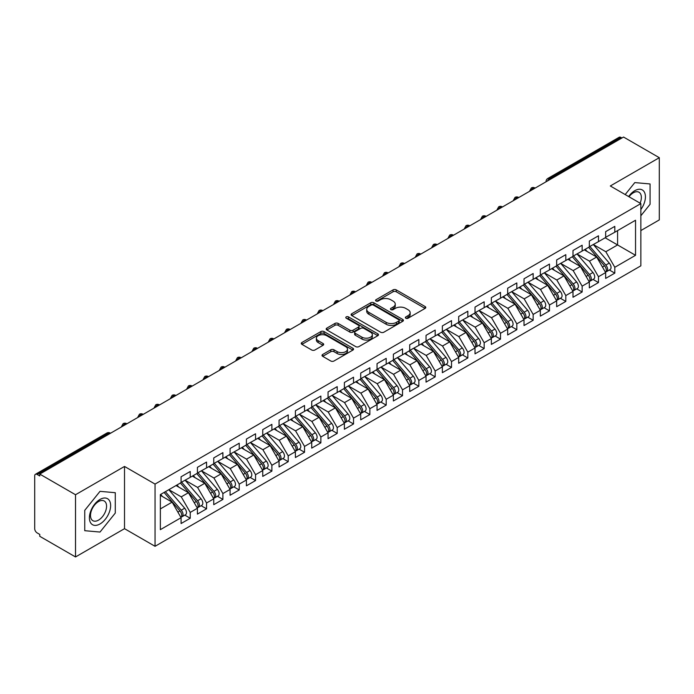 <?xml version="1.0" encoding="UTF-8"?>
<svg xmlns="http://www.w3.org/2000/svg" width="694" height="694" viewBox="0 0 694 694"><rect width="100%" height="100%" fill="white"/><g stroke="black" fill="none" stroke-linecap="round" stroke-linejoin="round"><path stroke-width="1.04" d="M405.834 318.225A1.588 0.92 0 0 0 408.072 318.225L425.11 308.396A2.264 1.31 0 0 0 425.769 307.468A2.264 1.31 0 0 0 425.11 306.54L396.257 289.884A2.264 1.31 0 0 0 393.047 289.884L376.018 299.721A1.588 0.92 0 0 0 375.558 300.363A1.588 0.92 0 0 0 376.018 301.014A1.588 0.92 0 0 0 378.265 301.014L380.468 299.739A7.252 4.19 0 0 1 390.722 299.739L393.125 301.127A7.252 4.19 0 0 1 395.25 304.093A7.252 4.19 0 0 1 393.125 307.052L390.922 308.327A1.588 0.92 0 0 0 390.462 308.969A1.588 0.92 0 0 0 390.922 309.619A1.588 0.92 0 0 0 393.168 309.619L395.372 308.344A7.252 4.19 0 0 1 405.634 308.344L408.037 309.732A7.252 4.19 0 0 1 410.163 312.699A7.252 4.19 0 0 1 408.037 315.657L405.834 316.932A1.588 0.92 0 0 0 405.365 317.574A1.588 0.92 0 0 0 405.834 318.225L405.834 316.932M322.684 354.478A2.264 1.31 0 0 0 322.025 355.406A2.264 1.31 0 0 0 322.684 356.326L330.778 361.001A2.264 1.31 0 0 0 333.988 361.001L352.899 350.08A2.264 1.31 0 0 0 353.558 349.16A2.264 1.31 0 0 0 352.899 348.232L324.046 331.576A2.264 1.31 0 0 0 320.845 331.576L301.925 342.498A2.264 1.31 0 0 0 301.265 343.417A2.264 1.31 0 0 0 301.925 344.345L311.701 349.993A2.264 1.31 0 0 0 314.911 349.993L323.005 345.317A2.264 1.31 0 0 0 323.673 344.389A2.264 1.31 0 0 0 323.005 343.469L318.156 340.667A6.064 3.505 0 0 1 316.377 338.195A6.064 3.505 0 0 1 320.125 334.959A6.064 3.505 0 0 1 326.735 335.714L345.725 346.679A6.064 3.505 0 0 1 347.503 349.16A6.064 3.505 0 0 1 343.756 352.387A6.064 3.505 0 0 1 337.154 351.632L333.988 349.802A2.264 1.31 0 0 0 330.778 349.802L322.684 354.478L322.684 356.326M640.848 230.564L659.3 219.911L659.3 157.694L623.542 137.048L39.766 474.089L39.766 475.971L37.146 474.462A3.461 2.004 -120 0 0 35.42 474.288A3.461 2.004 -120 0 0 34.7 475.876L34.7 528.672A3.461 2.004 -120 0 0 37.146 532.914L39.766 534.423L39.766 536.306L75.525 556.952L124.512 528.672L155.048 546.299L155.048 484.082L124.512 466.446L75.525 494.735L39.766 474.089M659.3 157.694L610.312 185.975L640.848 203.602L155.048 484.082M380.624 332.218A2.264 1.31 0 0 0 383.834 332.218L402.746 321.305A2.264 1.31 0 0 0 403.414 320.376A2.264 1.31 0 0 0 402.746 319.448L373.893 302.792A2.264 1.31 0 0 0 370.691 302.792L351.78 313.714A2.264 1.31 0 0 0 351.112 314.642A2.264 1.31 0 0 0 351.78 315.562L380.624 332.218M346.879 318.572A1.588 0.92 0 0 1 348.492 318.789L348.492 316.906L377.822 333.84A2.264 1.31 0 0 1 378.49 334.768A2.264 1.31 0 0 1 377.822 335.688L358.911 346.61A2.264 1.31 0 0 1 355.701 346.61L326.848 329.954L326.848 328.106A2.264 1.31 0 0 0 326.189 329.025A2.264 1.31 0 0 0 326.848 329.954M326.848 328.106L334.95 323.43A2.264 1.31 0 0 1 338.152 323.43L349.854 330.188A2.264 1.31 0 0 0 353.055 330.188L358.425 327.082A2.264 1.31 0 0 0 359.093 326.163A2.264 1.31 0 0 0 358.425 325.234L346.245 318.199A1.588 0.92 0 0 1 345.786 317.557A1.588 0.92 0 0 1 346.757 316.707A1.588 0.92 0 0 1 348.492 316.906M155.048 546.299L640.848 265.828L640.848 203.602M605.168 237.782L635.539 255.314L635.539 220.241L614.806 232.221L614.806 226.374L605.654 231.649L605.654 237.495L598.471 241.642L598.471 235.804L589.327 241.078L589.327 246.925L582.145 251.072L582.145 245.225L573.001 250.508L573.001 256.355L565.818 260.502L565.818 254.655L556.666 259.938L556.666 265.776L549.483 269.931L549.483 264.084L540.34 269.359L540.34 275.206L533.157 279.352L533.157 273.514L524.013 278.788L524.013 284.635L516.822 288.782L516.822 282.935L507.678 288.218L507.678 294.065L500.495 298.212L500.495 292.365L491.352 297.648L491.352 303.495L484.169 307.642L484.169 301.795L475.026 307.078L475.026 312.916L467.834 317.063L467.834 311.224L458.691 316.499L458.691 322.346L451.508 326.492L451.508 320.645L442.364 325.928L442.364 331.775L435.181 335.922L435.181 330.075L426.038 335.358L426.038 341.205L418.846 345.352L418.846 339.505L409.703 344.788L409.703 350.626L402.52 354.781L402.52 348.935L393.377 354.209L393.377 360.056L386.194 364.203L386.194 358.364L377.05 363.639L377.05 369.486L369.859 373.632L369.859 367.785L360.715 373.068L360.715 378.915L353.532 383.062L353.532 377.215L344.389 382.498L344.389 388.336L337.206 392.492L337.206 386.645L328.054 391.919L328.054 397.766L320.871 401.913L320.871 396.074L311.727 401.349L311.727 407.196L304.545 411.342L304.545 405.496L295.401 410.779L295.401 416.626L288.218 420.772L288.218 414.925L279.066 420.208L279.066 426.055L271.883 430.202L271.883 424.355L262.74 429.629L262.74 435.476L255.557 439.623L255.557 433.785L246.413 439.059L246.413 444.906L239.222 449.053L239.222 443.206L230.078 448.489L230.078 454.336L222.895 458.482L222.895 452.635L213.752 457.919L213.752 463.766L206.569 467.912L206.569 462.065L197.426 467.348L197.426 473.187L190.234 477.342L190.234 471.495L181.091 476.769L181.091 482.616L160.357 494.588L160.357 529.661L181.091 517.689L172.112 502.135L160.357 495.343M635.539 255.314L614.806 267.285L605.819 251.731L593.413 244.566M609.375 270.001L614.806 273.132L614.806 267.285M614.806 273.132L605.654 278.415L605.654 272.569L598.471 276.715L589.492 261.161L577.078 253.995L592.936 272.508L589.501 274.494A4.615 2.663 60 0 1 591.288 278.884A4.615 2.663 60 0 1 590.334 280.992A4.615 2.663 60 0 1 589.588 281.209M593.049 279.43L598.471 282.562L598.471 276.715M598.471 282.562L589.327 287.845L589.327 281.998L582.145 286.145L573.166 270.591L560.752 263.425L576.601 281.938L573.175 283.915A4.615 2.663 60 0 1 574.962 288.305A4.615 2.663 60 0 1 573.999 290.422A4.615 2.663 60 0 1 573.253 290.639M576.714 288.86L582.145 291.992L582.145 286.145M582.145 291.992L573.001 297.266L573.001 291.428L565.818 295.575L556.831 280.02L544.426 272.855M560.388 298.281L565.818 301.422L565.818 295.575M565.818 301.422L556.666 306.696L556.666 300.849L549.483 304.996L540.505 289.441L528.091 282.276L543.949 300.797L540.513 302.775A4.615 2.663 60 0 1 542.3 307.164A4.615 2.663 60 0 1 541.346 309.281A4.615 2.663 60 0 1 540.6 309.489M544.061 307.711L549.483 310.843L549.483 304.996M549.483 310.843L540.34 316.126L540.34 310.279L533.157 314.425L524.178 298.871L511.764 291.706M527.726 317.141L533.157 320.272L533.157 314.425M533.157 320.272L524.013 325.555L524.013 319.708L516.822 323.855L507.843 308.301L495.438 301.135L511.287 319.648L507.861 321.626A4.615 2.663 60 0 1 509.639 326.024A4.615 2.663 60 0 1 508.685 328.132A4.615 2.663 60 0 1 507.939 328.349M511.4 326.57L516.822 329.702L516.822 323.855M516.822 329.702L507.678 334.976L507.678 329.138L500.495 333.285L491.517 317.731L479.103 310.565M495.065 335.991L500.495 339.132L500.495 333.285M500.495 339.132L491.352 344.406L491.352 338.559L484.169 342.715L475.182 327.152L462.777 319.986M478.739 345.421L484.169 348.553L484.169 342.715M484.169 348.553L475.026 353.836L475.026 347.989L467.834 352.136L458.855 336.581L446.45 329.416M462.412 354.851L467.834 357.983L467.834 352.136M467.834 357.983L458.691 363.266L458.691 357.419L451.508 361.565L442.529 346.011L430.115 338.846L445.973 357.358L442.538 359.345A4.615 2.663 60 0 1 444.325 363.734A4.615 2.663 60 0 1 443.371 365.842A4.615 2.663 60 0 1 442.616 366.059M446.077 364.281L451.508 367.412L451.508 361.565M451.508 367.412L442.364 372.687L442.364 366.848L435.181 370.995L426.194 355.441L413.789 348.275M429.751 373.702L435.181 376.842L435.181 370.995M435.181 376.842L426.038 382.116L426.038 376.269L418.846 380.425L409.868 364.862L397.454 357.696L413.312 376.217L409.885 378.195A4.615 2.663 60 0 1 411.663 382.585A4.615 2.663 60 0 1 410.709 384.702A4.615 2.663 60 0 1 409.963 384.91M413.424 383.131L418.846 386.263L418.846 380.425M418.846 386.263L409.703 391.546L409.703 385.699L402.52 389.846L393.541 374.292L381.127 367.126M397.089 392.561L402.52 395.693L402.52 389.846M402.52 395.693L393.377 400.976L393.377 395.129L386.194 399.276L377.206 383.721L364.801 376.556M380.763 401.991L386.194 405.123L386.194 399.276M386.194 405.123L377.05 410.406L377.05 404.559L369.859 408.705L360.88 393.151L348.466 385.985M364.437 411.421L369.859 414.552L369.859 408.705M369.859 414.552L360.715 419.827L360.715 413.988L353.532 418.135L344.554 402.581L332.14 395.415L347.989 413.928L344.562 415.906A4.615 2.663 60 0 1 346.349 420.295A4.615 2.663 60 0 1 345.386 422.412A4.615 2.663 60 0 1 344.64 422.629M348.102 420.842L353.532 423.973L353.532 418.135M353.532 423.973L344.389 429.256L344.389 423.409L337.206 427.556L328.219 412.002L315.813 404.836M331.775 430.271L337.206 433.403L337.206 427.556M337.206 433.403L328.054 438.686L328.054 432.839L320.871 436.986L311.892 421.432L299.478 414.266L315.336 432.778L311.901 434.765A4.615 2.663 60 0 1 313.688 439.155A4.615 2.663 60 0 1 312.734 441.263A4.615 2.663 60 0 1 311.988 441.479M315.449 439.701L320.871 442.833L320.871 436.986M320.871 442.833L311.727 448.116L311.727 442.269L304.545 446.416L295.566 430.861L283.152 423.696L299.001 442.208L295.575 444.186A4.615 2.663 60 0 1 297.362 448.576A4.615 2.663 60 0 1 296.399 450.692A4.615 2.663 60 0 1 295.653 450.909M299.114 449.131L304.545 452.262L304.545 446.416M304.545 452.262L295.401 457.537L295.401 451.699L288.218 455.845L279.231 440.291L266.826 433.125M282.788 458.552L288.218 461.692L288.218 455.845M288.218 461.692L279.066 466.967L279.066 461.12L271.883 465.275L262.905 449.712L250.491 442.546L266.349 461.068L262.913 463.045A4.615 2.663 60 0 1 264.7 467.435A4.615 2.663 60 0 1 263.746 469.552A4.615 2.663 60 0 1 263 469.76M266.461 467.982L271.883 471.113L271.883 465.275M271.883 471.113L262.74 476.396L262.74 470.549L255.557 474.696L246.578 459.142L234.164 451.976M250.126 477.411L255.557 480.543L255.557 474.696M255.557 480.543L246.413 485.826L246.413 479.979L239.222 484.126L230.243 468.571L217.838 461.406L233.687 479.918L230.261 481.905A4.615 2.663 60 0 1 232.039 486.294A4.615 2.663 60 0 1 231.085 488.403A4.615 2.663 60 0 1 230.339 488.619M233.8 486.841L239.222 489.973L239.222 484.126M239.222 489.973L230.078 495.247L230.078 489.409L222.895 493.555L213.917 478.001L201.503 470.836M217.465 496.262L222.895 499.402L222.895 493.555M222.895 499.402L213.752 504.677L213.752 498.83L206.569 502.985L197.582 487.422L185.177 480.257M201.139 505.692L206.569 508.823L206.569 502.985M206.569 508.823L197.426 514.107L197.426 508.26L190.234 512.406L181.255 496.852L168.842 489.686M184.812 515.121L190.234 518.253L190.234 512.406M190.234 518.253L181.091 523.536L181.091 517.689M181.091 482.425L190.234 477.342M160.357 508.919L172.112 502.135M197.426 473.004L206.569 467.912M181.255 496.852L188.438 492.705L176.033 485.54M197.426 508.26L188.438 492.705M213.752 463.575L222.895 458.482M197.582 487.422L204.773 483.276L192.359 476.11M213.752 498.83L204.773 483.276M230.078 454.145L239.222 449.053M213.917 478.001L221.1 473.846L208.686 466.68M230.078 489.409L221.1 473.846M246.413 444.715L255.557 439.623M230.243 468.571L237.426 464.425L225.021 457.259M246.413 479.979L237.426 464.425M262.74 435.294L271.883 430.202M246.578 459.142L253.761 454.995L241.347 447.83M262.74 470.549L253.761 454.995M279.066 425.864L288.218 420.772M262.905 449.712L270.087 445.565L257.674 438.4M279.066 461.12L270.087 445.565M295.401 416.435L304.545 411.342M279.231 440.291L286.414 436.136L274.009 428.97M295.401 451.699L286.414 436.136M311.727 407.005L320.871 401.913M295.566 430.861L302.749 426.715L290.335 419.549M311.727 442.269L302.749 426.715M328.054 397.575L337.206 392.492M311.892 421.432L319.075 417.285L306.67 410.119M328.054 432.839L319.075 417.285M344.389 388.154L353.532 383.062M328.219 412.002L335.41 407.855L322.996 400.69M344.389 423.409L335.41 407.855M360.715 378.724L369.859 373.632M344.554 402.581L351.737 398.425L339.323 391.26M360.715 413.988L351.737 398.425M377.05 369.295L386.194 364.203M360.88 393.151L368.063 389.004L355.658 381.839M377.05 404.559L368.063 389.004M393.377 359.865L402.52 354.781M377.206 383.721L384.398 379.575L371.984 372.409M393.377 395.129L384.398 379.575M409.703 350.444L418.846 345.352M393.541 374.292L400.724 370.145L388.31 362.979M409.703 385.699L400.724 370.145M426.038 341.014L435.181 335.922M409.868 364.862L417.051 360.715L404.645 353.55M426.038 376.269L417.051 360.715M442.364 331.585L451.508 326.492M426.194 355.441L433.386 351.285L420.972 344.129M442.364 366.848L433.386 351.285M458.691 322.155L467.834 317.063M442.529 346.011L449.712 341.864L437.298 334.699M458.691 357.419L449.712 341.864M475.026 312.734L484.169 307.642M458.855 336.581L466.038 332.435L453.633 325.269M475.026 347.989L466.038 332.435M491.352 303.304L500.495 298.212M475.182 327.152L482.373 323.005L469.959 315.839M491.352 338.559L482.373 323.005M507.678 293.874L516.822 288.782M491.517 317.731L498.7 313.575L486.286 306.41M507.678 329.138L498.7 313.575M524.013 284.445L533.157 279.352M507.843 308.301L515.026 304.154L502.621 296.989M524.013 319.708L515.026 304.154M540.34 275.024L549.483 269.931M524.178 298.871L531.361 294.724L518.947 287.559M540.34 310.279L531.361 294.724M556.666 265.594L565.818 260.502M540.505 289.441L547.687 285.295L535.274 278.129M556.666 300.849L547.687 285.295M573.001 256.164L582.145 251.072M556.831 280.02L564.014 275.865L551.609 268.699M573.001 291.428L564.014 275.865M589.327 246.734L598.471 241.642M573.166 270.591L580.349 266.444L567.935 259.278M589.327 281.998L580.349 266.444M621.902 137.985L620.922 137.421L549.527 178.644L550.507 179.208M547.566 180.908A3.461 2.004 120 0 1 549.527 178.644A3.461 2.004 60 0 0 547.792 178.471L619.195 137.247A3.461 2.004 60 0 1 620.922 137.421M605.654 237.305L614.806 232.221M605.819 251.731L617.582 244.947L617.582 230.616L635.539 220.241M589.492 261.161L596.675 257.014L584.27 249.849M605.654 272.569L596.675 257.014M75.525 494.735L75.525 556.952M634.802 182.591L625.181 194.563L634.802 182.591L650.07 183.953L634.802 182.591M650.07 204.305L650.07 183.953L650.07 204.305L640.848 215.782L650.07 204.305M124.512 528.672L124.512 466.446M115.282 513.066L115.282 492.705L100.014 491.343L84.746 510.342L84.746 530.693L100.014 532.055L115.282 513.066L100.014 532.055L84.746 530.693L84.746 510.342L100.014 491.343L115.282 492.705L115.282 513.066M534.094 188.681L533.113 188.117A3.461 2.004 -120 0 0 531.378 187.944A3.461 2.004 -120 0 0 531.344 187.97L529.73 190.902A3.461 2.004 0 0 0 529.765 191.18M517.767 198.111L516.787 197.547A3.461 2.004 -120 0 0 515.052 197.374A3.461 2.004 -120 0 0 515.009 197.4L513.404 200.323A3.461 2.004 0 0 0 513.439 200.609M501.432 207.541L500.452 206.977A3.461 2.004 -120 0 0 498.726 206.803A3.461 2.004 -120 0 0 498.682 206.829L497.069 209.753A3.461 2.004 0 0 0 497.104 210.039M485.106 216.97L484.126 216.407A3.461 2.004 -120 0 0 482.391 216.233A3.461 2.004 -120 0 0 482.356 216.259L480.742 219.183A3.461 2.004 0 0 0 480.777 219.469M468.78 226.391L467.799 225.828A3.461 2.004 -120 0 0 466.064 225.663A3.461 2.004 -120 0 0 466.021 225.68L464.416 228.612A3.461 2.004 0 0 0 464.451 228.899M452.445 235.821L451.464 235.257A3.461 2.004 -120 0 0 449.738 235.084A3.461 2.004 -120 0 0 449.695 235.11L448.081 238.042A3.461 2.004 0 0 0 448.116 238.32M436.118 245.251L435.138 244.687A3.461 2.004 -120 0 0 433.403 244.514A3.461 2.004 -120 0 0 433.368 244.54L431.755 247.463A3.461 2.004 0 0 0 431.789 247.749M419.792 254.681L418.812 254.117A3.461 2.004 -120 0 0 417.077 253.943A3.461 2.004 -120 0 0 417.033 253.969L415.428 256.893A3.461 2.004 0 0 0 415.463 257.179M403.457 264.11L402.477 263.538A3.461 2.004 -120 0 0 400.75 263.373A3.461 2.004 -120 0 0 400.707 263.39L399.093 266.322A3.461 2.004 0 0 0 399.128 266.609M387.131 273.531L386.15 272.968A3.461 2.004 -120 0 0 384.415 272.794A3.461 2.004 -120 0 0 384.381 272.82L382.767 275.752A3.461 2.004 0 0 0 382.802 276.03L382.767 275.752M370.804 282.961L369.824 282.397A3.461 2.004 -120 0 0 368.089 282.224A3.461 2.004 -120 0 0 368.046 282.25L366.441 285.173A3.461 2.004 0 0 0 366.475 285.46M354.469 292.391L353.489 291.827A3.461 2.004 -120 0 0 351.763 291.654A3.461 2.004 -120 0 0 351.719 291.68L350.106 294.603A3.461 2.004 0 0 0 350.14 294.889L350.106 294.603M338.143 301.821L337.163 301.248A3.461 2.004 -120 0 0 335.428 301.083A3.461 2.004 -120 0 0 335.393 301.101L333.779 304.033A3.461 2.004 0 0 0 333.814 304.319M321.808 311.242L320.836 310.678A3.461 2.004 -120 0 0 319.101 310.504A3.461 2.004 -120 0 0 319.058 310.53L317.444 313.462A3.461 2.004 0 0 0 317.488 313.74M305.481 320.671L304.501 320.108A3.461 2.004 -120 0 0 302.775 319.934A3.461 2.004 -120 0 0 302.731 319.96L301.118 322.884A3.461 2.004 0 0 0 301.153 323.17M289.155 330.101L288.175 329.537A3.461 2.004 -120 0 0 286.44 329.364A3.461 2.004 -120 0 0 286.405 329.39L284.792 332.313A3.461 2.004 0 0 0 284.826 332.599M272.82 339.531L271.84 338.958A3.461 2.004 -120 0 0 270.113 338.793A3.461 2.004 -120 0 0 270.07 338.819L268.457 341.743A3.461 2.004 0 0 0 268.491 342.029M256.494 348.952L255.513 348.388A3.461 2.004 -120 0 0 253.778 348.214A3.461 2.004 -120 0 0 253.744 348.241L252.13 351.173A3.461 2.004 0 0 0 252.165 351.459M240.167 358.382L239.187 357.818A3.461 2.004 -120 0 0 237.452 357.644A3.461 2.004 -120 0 0 237.409 357.67L235.804 360.602A3.461 2.004 0 0 0 235.839 360.88M223.832 367.811L222.852 367.247A3.461 2.004 -120 0 0 221.126 367.074A3.461 2.004 -120 0 0 221.082 367.1L219.469 370.023A3.461 2.004 0 0 0 219.504 370.31M207.506 377.241L206.526 376.677A3.461 2.004 -120 0 0 204.791 376.504A3.461 2.004 -120 0 0 204.756 376.53L203.142 379.453A3.461 2.004 0 0 0 203.177 379.739M191.18 386.671L190.199 386.098A3.461 2.004 -120 0 0 188.464 385.933A3.461 2.004 -120 0 0 188.421 385.951L186.816 388.883A3.461 2.004 0 0 0 186.851 389.169M174.845 396.092L173.864 395.528A3.461 2.004 -120 0 0 172.138 395.354A3.461 2.004 -120 0 0 172.095 395.38L170.481 398.313A3.461 2.004 0 0 0 170.516 398.59M158.518 405.522L157.538 404.958A3.461 2.004 -120 0 0 155.803 404.784A3.461 2.004 -120 0 0 155.768 404.81L154.155 407.734A3.461 2.004 0 0 0 154.189 408.02M142.192 414.951L141.212 414.387A3.461 2.004 -120 0 0 139.477 414.214A3.461 2.004 -120 0 0 139.433 414.24L137.828 417.163A3.461 2.004 0 0 0 137.863 417.45M125.857 424.381L124.877 423.808A3.461 2.004 -120 0 0 123.15 423.644A3.461 2.004 -120 0 0 123.107 423.661L121.493 426.593A3.461 2.004 0 0 0 121.528 426.879M406.467 318.451L408.037 317.54A7.252 4.19 0 0 0 410.163 314.582L410.163 312.699M395.25 304.093L395.25 305.976A7.252 4.19 0 0 1 393.125 308.934L391.563 309.845M425.075 308.414L396.257 291.775A2.264 1.31 0 0 0 393.047 291.775L376.651 301.239M402.746 319.448L402.746 321.305L373.893 304.683A2.264 1.31 0 0 0 370.691 304.683L351.806 315.579M398.738 321.027A1.588 0.92 0 0 0 399.206 320.376A1.588 0.92 0 0 0 398.738 319.726L373.415 305.108A1.588 0.92 0 0 0 371.169 305.108L368.844 306.453A7.252 4.19 0 0 0 366.718 309.411A7.252 4.19 0 0 0 368.844 312.369L386.159 322.363A7.252 4.19 0 0 0 396.413 322.363L398.738 321.027L398.738 322.91A1.588 0.92 0 0 0 399.206 322.259L399.206 320.376M366.718 309.411L366.718 311.294A7.252 4.19 0 0 0 368.844 314.261L368.844 312.369M398.738 322.91L396.413 324.254A7.252 4.19 0 0 1 386.159 324.254L368.844 314.261M326.883 329.971L334.95 325.312L334.95 323.43M359.093 326.163L359.093 328.045A2.264 1.31 0 0 1 358.425 328.973L353.055 332.07A2.264 1.31 0 0 1 349.854 332.07L338.152 325.312A2.264 1.31 0 0 0 334.95 325.312M348.492 318.789L377.796 335.705M361.99 337.197A6.064 3.505 0 0 0 368.601 337.952A6.064 3.505 0 0 0 372.348 334.716A6.064 3.505 0 0 0 370.57 332.244L363.882 328.383A2.264 1.31 0 0 0 360.672 328.383L355.302 331.48A2.264 1.31 0 0 0 354.634 332.409A2.264 1.31 0 0 0 355.302 333.328L361.99 337.197L361.99 339.08A6.064 3.505 0 0 0 368.601 339.843A6.064 3.505 0 0 0 372.348 336.607L372.348 334.716M354.634 332.409L354.634 334.291A2.264 1.31 0 0 0 355.302 335.219L355.302 333.328M361.99 339.08L355.302 335.219M347.503 349.16L347.503 351.043A6.064 3.505 0 0 1 343.756 354.278A6.064 3.505 0 0 1 337.154 353.515L333.988 351.693A2.264 1.31 0 0 0 330.778 351.693L322.719 356.343M316.377 338.195L316.377 340.077A6.064 3.505 0 0 0 318.156 342.55L318.156 340.667M322.979 345.334L318.156 342.55M352.864 350.097L324.046 333.458A2.264 1.31 0 0 0 320.845 333.458L301.959 344.363M589.961 246.561L605.836 265.065A4.615 2.663 60 0 1 607.614 269.454A4.615 2.663 60 0 1 606.66 271.571L610.087 269.584A4.615 2.663 -120 0 0 611.05 267.476A4.615 2.663 -120 0 0 609.263 263.087L593.387 244.583M606.66 271.571A4.615 2.663 60 0 1 605.914 271.779M588.651 247.316L604.526 265.819A4.615 2.663 60 0 1 606.313 270.209A4.615 2.663 60 0 1 605.472 272.248M587.107 251.488L585.224 249.293M590.334 280.992L593.76 279.014A4.615 2.663 -120 0 0 594.715 276.897A4.615 2.663 -120 0 0 592.936 272.508M572.324 256.745L588.2 275.249A4.615 2.663 60 0 1 589.978 279.639A4.615 2.663 60 0 1 589.145 281.677M570.78 260.918L568.898 258.723M573.634 255.991L589.501 274.494M573.999 290.422L577.434 288.444A4.615 2.663 -120 0 0 578.388 286.327A4.615 2.663 -120 0 0 576.601 281.938M555.998 266.166L571.873 284.67A4.615 2.663 60 0 1 573.652 289.06A4.615 2.663 60 0 1 572.81 291.098M554.445 270.339L552.563 268.153M557.299 265.412L573.175 283.915M540.973 274.841L556.848 293.345A4.615 2.663 60 0 1 558.627 297.735A4.615 2.663 60 0 1 557.672 299.851L561.099 297.873A4.615 2.663 -120 0 0 562.062 295.757A4.615 2.663 -120 0 0 560.275 291.367L544.4 272.863M557.672 299.851A4.615 2.663 60 0 1 556.926 300.068M539.663 275.596L555.538 294.1A4.615 2.663 60 0 1 557.325 298.489A4.615 2.663 60 0 1 556.484 300.528M538.119 279.769L536.236 277.574M541.346 309.281L544.773 307.295A4.615 2.663 -120 0 0 545.727 305.187A4.615 2.663 -120 0 0 543.949 300.797M523.337 285.026L539.212 303.53A4.615 2.663 60 0 1 540.99 307.919A4.615 2.663 60 0 1 540.158 309.958M521.793 289.198L519.91 287.004M524.647 284.271L540.513 302.775M640.848 209.536A15.008 8.666 120 0 0 644.934 193.444A15.008 8.666 120 0 0 634.802 190.685A15.008 8.666 120 0 0 628.625 196.549M640.094 203.168A11.364 6.558 120 0 0 639.001 192.247A11.364 6.558 120 0 0 633.318 192.802A11.364 6.558 120 0 0 628.99 196.758M100.014 523.961A15.008 8.666 120 0 0 110.632 505.57A15.008 8.666 120 0 0 100.014 499.446A15.008 8.666 120 0 0 89.405 517.828A15.008 8.666 120 0 0 100.014 523.961M98.531 520.118A11.364 6.558 120 0 0 105.956 510.107A11.364 6.558 120 0 0 104.213 500.999A11.364 6.558 120 0 0 98.531 501.562A11.364 6.558 120 0 0 91.105 511.582A11.364 6.558 120 0 0 92.849 520.682A11.364 6.558 120 0 0 98.531 520.118M508.312 293.701L524.187 312.205A4.615 2.663 60 0 1 525.974 316.594A4.615 2.663 60 0 1 525.011 318.702L528.446 316.724A4.615 2.663 -120 0 0 529.401 314.616A4.615 2.663 -120 0 0 527.614 310.227L511.747 291.714M525.011 318.702A4.615 2.663 60 0 1 524.265 318.919M507.01 294.456L522.877 312.959A4.615 2.663 60 0 1 524.664 317.349A4.615 2.663 60 0 1 523.823 319.387M505.458 298.628L503.575 296.433M508.685 328.132L512.111 326.154A4.615 2.663 -120 0 0 513.074 324.037A4.615 2.663 -120 0 0 511.287 319.648M490.675 303.877L506.551 322.38A4.615 2.663 60 0 1 508.338 326.77A4.615 2.663 60 0 1 507.496 328.817M489.131 308.058L487.249 305.863M491.985 303.122L507.861 321.626M475.659 312.552L491.526 331.055A4.615 2.663 60 0 1 493.313 335.445A4.615 2.663 60 0 1 492.358 337.562L495.785 335.584A4.615 2.663 -120 0 0 496.739 333.467A4.615 2.663 -120 0 0 494.961 329.077L479.086 310.574M492.358 337.562A4.615 2.663 60 0 1 491.604 337.778M474.349 313.306L490.224 331.81A4.615 2.663 60 0 1 492.003 336.2A4.615 2.663 60 0 1 491.17 338.238M472.805 317.479L470.922 315.284M459.324 321.981L475.199 340.485A4.615 2.663 60 0 1 476.986 344.875A4.615 2.663 60 0 1 476.023 346.991L479.459 345.013A4.615 2.663 -120 0 0 480.413 342.897A4.615 2.663 -120 0 0 478.626 338.507L462.751 320.003M476.023 346.991A4.615 2.663 60 0 1 475.277 347.2M458.023 322.736L473.889 341.24A4.615 2.663 60 0 1 475.676 345.629A4.615 2.663 60 0 1 474.835 347.668M456.47 326.909L454.587 324.714M442.998 331.411L458.873 349.915A4.615 2.663 60 0 1 460.651 354.304A4.615 2.663 60 0 1 459.697 356.421L463.124 354.434A4.615 2.663 -120 0 0 464.078 352.326A4.615 2.663 -120 0 0 462.299 347.937L446.424 329.433M459.697 356.421A4.615 2.663 60 0 1 458.951 356.629M441.688 332.166L457.563 350.67A4.615 2.663 60 0 1 459.35 355.059A4.615 2.663 60 0 1 458.508 357.098M440.143 336.338L438.261 334.144M443.371 365.842L446.797 363.864A4.615 2.663 -120 0 0 447.751 361.748A4.615 2.663 -120 0 0 445.973 357.358M425.361 341.587L441.237 360.099A4.615 2.663 60 0 1 443.015 364.489A4.615 2.663 60 0 1 442.182 366.527M423.817 345.768L421.935 343.573M426.663 340.841L442.538 359.345M410.336 350.262L426.211 368.766A4.615 2.663 60 0 1 427.99 373.155A4.615 2.663 60 0 1 427.036 375.272L430.462 373.294A4.615 2.663 -120 0 0 431.425 371.177A4.615 2.663 -120 0 0 429.638 366.788L413.763 348.284M427.036 375.272A4.615 2.663 60 0 1 426.29 375.489M409.035 351.017L424.902 369.52A4.615 2.663 60 0 1 426.689 373.91A4.615 2.663 60 0 1 425.847 375.948M407.482 355.189L405.6 352.994M410.709 384.702L414.136 382.724A4.615 2.663 -120 0 0 415.09 380.607A4.615 2.663 -120 0 0 413.312 376.217M392.7 360.446L408.575 378.95A4.615 2.663 60 0 1 410.362 383.34A4.615 2.663 60 0 1 409.521 385.378M391.156 364.619L389.273 362.424M394.01 359.692L409.885 378.195M377.675 369.121L393.55 387.625A4.615 2.663 60 0 1 395.337 392.015A4.615 2.663 60 0 1 394.374 394.131L397.809 392.145A4.615 2.663 -120 0 0 398.764 390.037A4.615 2.663 -120 0 0 396.985 385.647L381.11 367.143M394.374 394.131A4.615 2.663 60 0 1 393.628 394.339M376.374 369.876L392.249 388.38A4.615 2.663 60 0 1 394.027 392.769A4.615 2.663 60 0 1 393.186 394.808M374.821 374.049L372.947 371.854M361.348 378.551L377.224 397.055A4.615 2.663 60 0 1 379.002 401.444A4.615 2.663 60 0 1 378.048 403.552L381.474 401.574A4.615 2.663 -120 0 0 382.437 399.458A4.615 2.663 -120 0 0 380.65 395.068L364.775 376.564M378.048 403.552A4.615 2.663 60 0 1 377.302 403.769M360.039 379.306L375.914 397.809A4.615 2.663 60 0 1 377.701 402.199A4.615 2.663 60 0 1 376.859 404.238M358.494 383.478L356.612 381.284M345.022 387.972L360.897 406.476A4.615 2.663 60 0 1 362.676 410.865A4.615 2.663 60 0 1 361.721 412.982L365.148 411.004A4.615 2.663 -120 0 0 366.102 408.887A4.615 2.663 -120 0 0 364.324 404.498L348.449 385.994M361.721 412.982A4.615 2.663 60 0 1 360.975 413.199M343.712 388.727L359.587 407.231A4.615 2.663 60 0 1 361.366 411.62A4.615 2.663 60 0 1 360.533 413.659M342.168 392.899L340.286 390.713M345.386 422.412L348.822 420.434A4.615 2.663 -120 0 0 349.776 418.317A4.615 2.663 -120 0 0 347.989 413.928M327.386 398.156L343.261 416.66A4.615 2.663 60 0 1 345.039 421.05A4.615 2.663 60 0 1 344.198 423.088M325.833 402.329L323.951 400.134M328.687 397.402L344.562 415.906M312.361 406.831L328.236 425.335A4.615 2.663 60 0 1 330.014 429.725A4.615 2.663 60 0 1 329.06 431.842L332.487 429.855A4.615 2.663 -120 0 0 333.45 427.747A4.615 2.663 -120 0 0 331.663 423.357L315.787 404.854M329.06 431.842A4.615 2.663 60 0 1 328.314 432.05M311.051 407.586L326.926 426.09A4.615 2.663 60 0 1 328.713 430.48A4.615 2.663 60 0 1 327.872 432.518M309.507 411.759L307.624 409.564M312.734 441.263L316.16 439.285A4.615 2.663 -120 0 0 317.115 437.168A4.615 2.663 -120 0 0 315.336 432.778M294.724 417.016L310.6 435.52A4.615 2.663 60 0 1 312.378 439.909A4.615 2.663 60 0 1 311.545 441.948M293.18 421.189L291.298 418.994M296.034 416.261L311.901 434.765M296.399 450.692L299.834 448.714A4.615 2.663 -120 0 0 300.788 446.598A4.615 2.663 -120 0 0 299.001 442.208M278.398 426.437L294.273 444.941A4.615 2.663 60 0 1 296.052 449.33A4.615 2.663 60 0 1 295.21 451.369M276.845 430.61L274.963 428.424M279.699 425.682L295.575 444.186M263.373 435.112L279.248 453.616A4.615 2.663 60 0 1 281.027 458.005A4.615 2.663 60 0 1 280.072 460.122L283.499 458.144A4.615 2.663 -120 0 0 284.462 456.027A4.615 2.663 -120 0 0 282.675 451.638L266.8 433.134M280.072 460.122A4.615 2.663 60 0 1 279.326 460.339M262.063 435.867L277.938 454.37A4.615 2.663 60 0 1 279.725 458.76A4.615 2.663 60 0 1 278.884 460.799M260.519 440.039L258.636 437.845M263.746 469.552L267.173 467.574A4.615 2.663 -120 0 0 268.127 465.457A4.615 2.663 -120 0 0 266.349 461.068M245.737 445.296L261.612 463.8A4.615 2.663 60 0 1 263.39 468.19A4.615 2.663 60 0 1 262.558 470.228M244.193 449.469L242.31 447.274M247.047 444.542L262.913 463.045M230.712 453.971L246.587 472.475A4.615 2.663 60 0 1 248.374 476.865A4.615 2.663 60 0 1 247.411 478.973L250.846 476.995A4.615 2.663 -120 0 0 251.801 474.887A4.615 2.663 -120 0 0 250.013 470.497L234.147 451.994M247.411 478.973A4.615 2.663 60 0 1 246.665 479.19M229.41 454.726L245.277 473.23A4.615 2.663 60 0 1 247.064 477.619A4.615 2.663 60 0 1 246.223 479.658M227.858 458.899L225.975 456.704M231.085 488.403L234.511 486.425A4.615 2.663 -120 0 0 235.474 484.308A4.615 2.663 -120 0 0 233.687 479.918M213.075 464.147L228.951 482.651A4.615 2.663 60 0 1 230.738 487.041A4.615 2.663 60 0 1 229.896 489.088M211.531 468.329L209.649 466.134M214.385 463.401L230.261 481.905M198.059 472.822L213.925 491.326A4.615 2.663 60 0 1 215.713 495.716A4.615 2.663 60 0 1 214.758 497.832L218.185 495.854A4.615 2.663 -120 0 0 219.139 493.738A4.615 2.663 -120 0 0 217.361 489.348L201.486 470.844M214.758 497.832A4.615 2.663 60 0 1 214.004 498.049M196.749 473.577L212.624 492.081A4.615 2.663 60 0 1 214.403 496.47A4.615 2.663 60 0 1 213.57 498.509M195.205 477.75L193.322 475.555M181.724 482.252L197.599 500.756A4.615 2.663 60 0 1 199.386 505.145A4.615 2.663 60 0 1 198.423 507.262L201.859 505.284A4.615 2.663 -120 0 0 202.813 503.167A4.615 2.663 -120 0 0 201.026 498.778L185.151 480.274M198.423 507.262A4.615 2.663 60 0 1 197.677 507.47M180.423 483.007L196.289 501.51A4.615 2.663 60 0 1 198.076 505.9A4.615 2.663 60 0 1 197.235 507.939M178.87 487.179L176.987 484.985M165.398 491.682L181.273 510.185A4.615 2.663 60 0 1 183.051 514.575A4.615 2.663 60 0 1 182.097 516.692L185.524 514.705A4.615 2.663 -120 0 0 186.478 512.597A4.615 2.663 -120 0 0 184.699 508.208L168.824 489.704M182.097 516.692A4.615 2.663 60 0 1 181.351 516.9M164.088 492.436L179.963 510.94A4.615 2.663 60 0 1 181.75 515.33A4.615 2.663 60 0 1 180.908 517.368M162.543 496.609L160.661 494.414M109.531 433.802L108.55 433.238L37.146 474.462M110.546 433.221L110.285 433.065A3.461 2.004 120 0 0 108.55 433.238A3.461 2.004 -120 0 0 106.815 433.065L35.42 474.288M535.109 188.1L534.848 187.944A3.461 2.004 120 0 0 533.113 188.117A3.461 2.004 120 0 0 531.24 190.338M518.782 197.53L518.513 197.374A3.461 2.004 120 0 0 516.787 197.547A3.461 2.004 120 0 0 514.905 199.759M502.447 206.951L502.187 206.803A3.461 2.004 120 0 0 500.452 206.977A3.461 2.004 120 0 0 498.578 209.189M486.121 216.381L485.861 216.233A3.461 2.004 120 0 0 484.126 216.407A3.461 2.004 120 0 0 482.243 218.619M469.795 225.81L469.526 225.663A3.461 2.004 120 0 0 467.799 225.828A3.461 2.004 120 0 0 465.917 228.048M453.46 235.24L453.199 235.084A3.461 2.004 120 0 0 451.464 235.257A3.461 2.004 120 0 0 449.591 237.478M437.133 244.661L436.873 244.514A3.461 2.004 120 0 0 435.138 244.687A3.461 2.004 120 0 0 433.256 246.899M420.807 254.091L420.538 253.943A3.461 2.004 120 0 0 418.812 254.117A3.461 2.004 120 0 0 416.929 256.329M404.472 263.52L404.212 263.373A3.461 2.004 120 0 0 402.477 263.538A3.461 2.004 120 0 0 400.603 265.759M388.146 272.95L387.885 272.794A3.461 2.004 120 0 0 386.15 272.968A3.461 2.004 120 0 0 384.268 275.188M371.811 282.38L371.55 282.224A3.461 2.004 120 0 0 369.824 282.397A3.461 2.004 120 0 0 367.941 284.609M355.484 291.801L355.224 291.654A3.461 2.004 120 0 0 353.489 291.827A3.461 2.004 120 0 0 351.615 294.039M339.158 301.231L338.898 301.083A3.461 2.004 120 0 0 337.163 301.248A3.461 2.004 120 0 0 335.28 303.469M322.823 310.66L322.563 310.504A3.461 2.004 120 0 0 320.836 310.678A3.461 2.004 120 0 0 318.954 312.899M306.496 320.09L306.236 319.934A3.461 2.004 120 0 0 304.501 320.108A3.461 2.004 120 0 0 302.627 322.32M290.17 329.511L289.901 329.364A3.461 2.004 120 0 0 288.175 329.537A3.461 2.004 120 0 0 286.292 331.749M273.835 338.941L273.575 338.793A3.461 2.004 120 0 0 271.84 338.958A3.461 2.004 120 0 0 269.966 341.179M257.509 348.371L257.248 348.214A3.461 2.004 120 0 0 255.513 348.388A3.461 2.004 120 0 0 253.64 350.609M241.182 357.8L240.913 357.644A3.461 2.004 120 0 0 239.187 357.818A3.461 2.004 120 0 0 237.305 360.03M224.847 367.221L224.587 367.074A3.461 2.004 120 0 0 222.852 367.247A3.461 2.004 120 0 0 220.978 369.46M208.521 376.651L208.261 376.504A3.461 2.004 120 0 0 206.526 376.677A3.461 2.004 120 0 0 204.643 378.889M192.195 386.081L191.926 385.933A3.461 2.004 120 0 0 190.199 386.098A3.461 2.004 120 0 0 188.317 388.319M175.86 395.511L175.599 395.354A3.461 2.004 120 0 0 173.864 395.528A3.461 2.004 120 0 0 171.991 397.749M159.533 404.94L159.273 404.784A3.461 2.004 120 0 0 157.538 404.958A3.461 2.004 120 0 0 155.656 407.17M143.207 414.361L142.938 414.214A3.461 2.004 120 0 0 141.212 414.387A3.461 2.004 120 0 0 139.329 416.6M126.872 423.791L126.612 423.644A3.461 2.004 120 0 0 124.877 423.808A3.461 2.004 120 0 0 123.003 426.029M408.037 317.54L408.037 315.657M390.922 309.619L390.922 308.327M393.125 308.934L393.125 307.052M376.018 301.014L376.018 299.721M393.047 291.775L393.047 289.884M396.257 291.775L396.257 289.884M425.11 308.396L425.11 306.54M351.78 315.562L351.78 313.714M370.691 304.683L370.691 302.792M373.893 304.683L373.893 302.792M386.159 324.254L386.159 322.363M396.413 324.254L396.413 322.363M338.152 325.312L338.152 323.43M349.854 332.07L349.854 330.188M353.055 332.07L353.055 330.188M358.425 328.973L358.425 327.082M377.822 335.688L377.822 333.84M330.778 351.693L330.778 349.802M333.988 351.693L333.988 349.802M337.154 353.515L337.154 351.632M323.005 345.317L323.005 343.469M301.925 344.345L301.925 342.498M320.845 333.458L320.845 331.576M324.046 333.458L324.046 331.576M352.899 350.08L352.899 348.232M604.526 265.819L602.453 267.017M609.263 263.087L605.836 265.065M588.2 275.249L586.126 276.446M571.873 284.67L569.791 285.876M555.538 294.1L553.465 295.297M560.275 291.367L556.848 293.345M539.212 303.53L537.139 304.727M522.877 312.959L520.804 314.156M527.614 310.227L524.187 312.205M506.551 322.38L504.477 323.586M490.224 331.81L488.142 333.007M494.961 329.077L491.526 331.055M473.889 341.24L471.816 342.437M478.626 338.507L475.199 340.485M457.563 350.67L455.49 351.867M462.299 347.937L458.873 349.915M441.237 360.099L439.155 361.296M424.902 369.52L422.828 370.717M429.638 366.788L426.211 368.766M408.575 378.95L406.502 380.147M392.249 388.38L390.167 389.577M396.985 385.647L393.55 387.625M375.914 397.809L373.84 399.007M380.65 395.068L377.224 397.055M359.587 407.231L357.514 408.428M364.324 404.498L360.897 406.476M343.261 416.66L341.179 417.857M326.926 426.09L324.853 427.287M331.663 423.357L328.236 425.335M310.6 435.52L308.526 436.717M294.273 444.941L292.191 446.147M277.938 454.37L275.865 455.568M282.675 451.638L279.248 453.616M261.612 463.8L259.539 464.997M245.277 473.23L243.204 474.427M250.013 470.497L246.587 472.475M228.951 482.651L226.877 483.857M212.624 492.081L210.542 493.278M217.361 489.348L213.925 491.326M196.289 501.51L194.216 502.708M201.026 498.778L197.599 500.756M179.963 510.94L177.89 512.137M184.699 508.208L181.273 510.185M534.848 187.944A3.461 3.461 0 0 0 531.378 187.944M547.792 178.471A3.461 3.461 0 0 0 546.065 181.472M518.513 197.374A3.461 3.461 0 0 0 515.052 197.374M502.187 206.803A3.461 3.461 0 0 0 498.726 206.803M485.861 216.233A3.461 3.461 0 0 0 482.391 216.233M469.526 225.663A3.461 3.461 0 0 0 466.064 225.663M453.199 235.084A3.461 3.461 0 0 0 449.738 235.084M436.873 244.514A3.461 3.461 0 0 0 433.403 244.514M420.538 253.943A3.461 3.461 0 0 0 417.077 253.943M404.212 263.373A3.461 3.461 0 0 0 400.75 263.373M387.885 272.794A3.461 3.461 0 0 0 384.415 272.794M371.55 282.224A3.461 3.461 0 0 0 368.089 282.224M355.224 291.654A3.461 3.461 0 0 0 351.763 291.654M338.898 301.083A3.461 3.461 0 0 0 335.428 301.083M322.563 310.504A3.461 3.461 0 0 0 319.101 310.504M306.236 319.934A3.461 3.461 0 0 0 302.775 319.934M289.901 329.364A3.461 3.461 0 0 0 286.44 329.364M273.575 338.793A3.461 3.461 0 0 0 270.113 338.793M257.248 348.214A3.461 3.461 0 0 0 253.778 348.214M240.913 357.644A3.461 3.461 0 0 0 237.452 357.644M224.587 367.074A3.461 3.461 0 0 0 221.126 367.074M208.261 376.504A3.461 3.461 0 0 0 204.791 376.504M191.926 385.933A3.461 3.461 0 0 0 188.464 385.933M175.599 395.354A3.461 3.461 0 0 0 172.138 395.354M159.273 404.784A3.461 3.461 0 0 0 155.803 404.784M142.938 414.214A3.461 3.461 0 0 0 139.477 414.214M126.612 423.644A3.461 3.461 0 0 0 123.15 423.644M110.285 433.065A3.461 3.461 0 0 0 106.815 433.065"/></g></svg>
